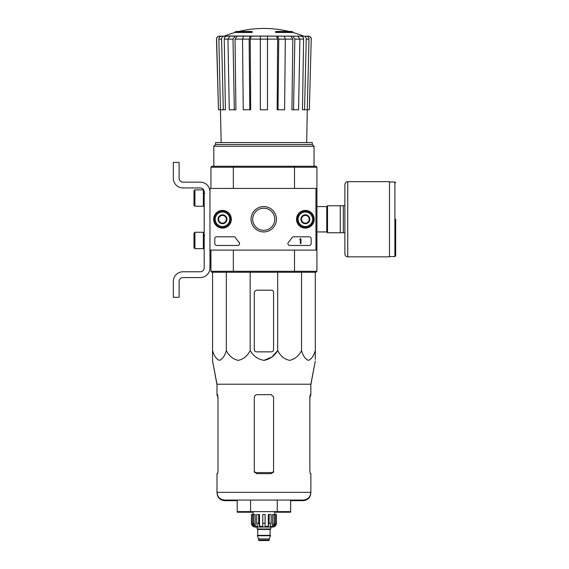 <?xml version="1.0" encoding="UTF-8"?>
<svg xmlns="http://www.w3.org/2000/svg" width="569" height="569" viewBox="0 0 569 569"><rect width="100%" height="100%" fill="white"/><g stroke="black" fill="none" stroke-linecap="round" stroke-linejoin="round"><path stroke-width="0.85" d="M315.966 188.424L315.966 250.097L209.961 250.097L209.961 188.424L316.926 188.424L316.926 250.097L315.966 250.097M213.645 219.257A8.841 8.841 0 0 1 226.91 211.604A8.841 8.841 0 0 1 226.91 226.917A8.841 8.841 0 0 1 213.645 219.257M296.52 219.257A8.841 8.841 0 0 1 309.785 211.604A8.841 8.841 0 0 1 309.785 226.917A8.841 8.841 0 0 1 296.52 219.257M251.057 219.257A12.682 12.682 0 0 1 270.069 208.275A12.682 12.682 0 0 1 270.069 230.239A12.682 12.682 0 0 1 251.057 219.257M309.216 236.796A1.927 1.927 0 0 1 311.143 238.724L311.143 243.546A1.927 1.927 0 0 1 309.216 245.474L289.841 245.474A1.927 1.927 0 0 1 288.426 242.23A33.727 33.727 0 0 0 291.989 237.671A1.927 1.927 0 0 1 293.604 236.796L309.216 236.796M233.859 236.796A1.927 1.927 0 0 1 235.474 237.671A33.727 33.727 0 0 0 239.037 242.23A1.927 1.927 0 0 1 237.622 245.474L216.704 245.474A1.927 1.927 0 0 1 214.776 243.546L214.776 238.724A1.927 1.927 0 0 1 216.704 236.796L233.859 236.796M213.816 219.257A8.67 8.67 0 0 1 226.825 211.746A8.67 8.67 0 0 1 226.825 226.768A8.67 8.67 0 0 1 213.816 219.257M296.691 219.257A8.67 8.67 0 0 1 309.7 211.746A8.67 8.67 0 0 1 309.7 226.768A8.67 8.67 0 0 1 296.691 219.257M252.7 219.257A11.031 11.031 0 0 1 269.251 209.705A11.031 11.031 0 0 1 269.251 228.809A11.031 11.031 0 0 1 252.7 219.257M300.354 238.724L300.93 238.724L300.93 243.546L300.354 243.546L300.354 239.478L299.778 239.499L300.354 238.724M301.506 217.031L305.361 214.805L309.216 217.031L309.216 221.483L305.361 223.709L301.506 221.483L301.506 217.031A4.452 4.452 0 0 1 309.216 217.031A4.452 4.452 0 0 1 305.361 223.709A4.452 4.452 0 0 1 301.506 217.031L301.506 221.483L305.361 223.709L309.216 221.483L309.216 217.031L307.288 215.921A3.855 3.855 0 0 1 307.288 222.6A3.855 3.855 0 0 1 301.506 219.257A3.855 3.855 0 0 1 303.433 215.921L301.506 217.031M305.361 226.483A7.226 7.226 0 0 1 299.102 215.644A7.226 7.226 0 0 1 311.62 215.644A7.226 7.226 0 0 1 305.361 226.483M305.361 227.451A8.194 8.194 0 0 1 298.27 215.16A8.194 8.194 0 0 1 312.459 215.16A8.194 8.194 0 0 1 305.361 227.451M303.433 215.921A3.855 3.855 0 0 1 307.288 215.921L305.361 214.805L303.433 215.921M218.631 217.031L222.486 214.805L226.341 217.031L226.341 221.483L222.486 223.709L218.631 221.483L218.631 217.031A4.452 4.452 0 0 1 226.341 217.031A4.452 4.452 0 0 1 222.486 223.709A4.452 4.452 0 0 1 218.631 217.031L218.631 221.483L222.486 223.709L226.341 221.483L226.341 217.031L224.414 215.921A3.855 3.855 0 0 1 224.414 222.6A3.855 3.855 0 0 1 218.631 219.257A3.855 3.855 0 0 1 220.559 215.921L218.631 217.031M222.486 226.483A7.226 7.226 0 0 1 216.227 215.644A7.226 7.226 0 0 1 228.745 215.644A7.226 7.226 0 0 1 222.486 226.483M222.486 227.451A8.194 8.194 0 0 1 215.395 215.16A8.194 8.194 0 0 1 229.584 215.16A8.194 8.194 0 0 1 222.486 227.451M220.559 215.921A3.855 3.855 0 0 1 224.414 215.921L222.486 214.805L220.559 215.921M209.961 267.928L209.961 250.097L209.961 267.928A9.637 9.637 0 0 1 200.324 277.558L182.976 277.558A3.855 3.855 0 0 0 179.121 281.413L179.121 297.317L173.339 297.317L173.339 281.413A9.637 9.637 0 0 1 182.976 271.783L200.324 271.783A3.855 3.855 0 0 0 204.179 267.928L204.179 191.796A3.855 3.855 0 0 0 200.324 187.941L182.976 187.941A9.637 9.637 0 0 1 173.339 178.303L173.339 162.4L179.121 162.4L179.121 178.303A3.855 3.855 0 0 0 182.976 182.158L200.324 182.158A9.637 9.637 0 0 1 209.961 191.796M194.925 189.868L193.965 190.828L193.965 205.288L194.925 206.248L203.361 206.248L203.361 189.868L194.925 189.868L194.925 206.248M203.361 189.868L203.361 206.248M204.755 193.24L203.602 193.14M194.925 232.266L193.965 233.233L193.965 247.686L194.925 248.653L203.361 248.653L203.361 232.266L194.925 232.266L194.925 248.653M203.361 232.266L203.361 248.653M204.755 235.644L203.602 235.545M179.121 281.413A3.855 3.855 0 0 1 182.976 277.558M173.339 297.317L173.339 292.786M173.339 282.573L173.339 281.413M204.179 267.928A3.855 3.855 0 0 1 200.324 271.783M182.976 187.941L200.324 187.941A3.855 3.855 0 0 1 204.179 191.796M200.324 182.158L182.976 182.158A3.855 3.855 0 0 1 179.121 178.303M235.018 32.469L252.167 32.469L252.167 31.892L235.018 31.892L235.018 32.469A106.005 106.005 0 0 0 224.584 36.025L232.045 36.16M252.167 31.892L252.167 31.466L236.555 31.466A106.005 106.005 0 0 0 235.018 31.892M292.836 31.892A106.005 106.005 0 0 0 291.292 31.466L275.681 31.466L275.681 32.469L292.836 32.469L292.836 31.892L275.681 31.892M224.584 36.025L303.988 36.16L219.527 36.16C217.735 36.338 216.768 37.326 216.625 39.126L216.49 39.126C216.625 37.334 217.593 36.345 219.385 36.16M244.741 36.16L230.011 36.16L227.963 39.126L229.271 109.781L234.314 109.781L233.006 39.126L227.963 39.126M285.318 39.126L278.732 39.126L278.021 109.781L284.607 109.781L285.318 39.126L284.208 36.16L243.639 36.16L242.529 39.126L243.24 109.781L249.827 109.781L249.122 39.126L242.529 39.126M299.891 39.126L294.849 39.126L293.533 109.781L298.576 109.781L299.891 39.126L297.843 36.16L283.113 36.16M303.988 36.16L295.809 36.16M305.446 36.16L308.327 36.16C310.119 36.338 311.087 37.326 311.222 39.126L309.365 109.781L307.274 109.781L308.988 39.126L306.257 39.126L304.543 109.781L302.459 109.781L303.604 39.097L299.891 39.097M227.963 39.097L224.25 39.097L225.388 109.781L218.482 109.781L216.625 39.126M218.482 109.781L216.49 39.126M311.222 39.126L309.365 109.781M306.307 36.16C307.964 36.338 308.86 37.326 308.988 39.126M306.257 39.126C306.129 37.326 305.233 36.338 303.583 36.16M300.923 36.16C302.566 36.338 303.462 37.319 303.604 39.097M306.684 142.549L307.26 109.781L304.543 109.781M294.849 39.126L292.8 36.16M290.766 36.16L292.815 39.097L285.318 39.097M293.533 109.781L291.94 109.781L292.815 39.097M278.732 39.126L277.622 36.16M276.52 36.16L277.629 39.097L267.494 39.097M278.021 109.781L277.16 109.781L277.629 39.097M267.494 36.16L267.494 39.126L260.36 39.126L260.36 109.781L267.494 109.781L267.494 39.126M260.36 39.126L260.36 36.16M250.232 36.16L249.122 39.126M249.827 109.781L250.694 109.781L250.218 39.097L251.327 36.16M235.054 36.16L233.006 39.126M234.314 109.781L235.907 109.781L235.033 39.097L237.088 36.16M224.271 36.16C222.614 36.338 221.725 37.326 221.59 39.126L218.866 39.126L221.163 142.549M218.866 39.126C218.994 37.326 219.883 36.338 221.54 36.16M223.304 109.781L221.59 39.126M224.25 39.097C224.385 37.319 225.281 36.338 226.924 36.16M316.926 250.097L316.926 271.299L315.966 272.259L294.251 272.259L294.507 271.299L233.34 271.299L233.34 250.097M316.926 271.299L315.966 272.259L316.926 271.299L294.507 271.299L294.507 250.097M294.251 166.255L233.603 166.255L233.34 167.222L294.507 167.222L294.251 166.255L315.966 166.255L316.926 167.222L315.966 166.255L316.926 167.222L294.507 167.222L294.507 188.424M233.603 166.255L211.888 166.255L210.921 167.222L233.34 167.222L233.34 188.424M294.251 272.259L211.888 272.259L210.921 271.299L210.921 250.097M233.34 271.299L233.603 272.259L233.34 271.299L210.921 271.299L211.888 272.259L210.921 271.299M316.926 167.222L316.926 188.424M210.921 167.222L211.888 166.255L210.921 167.222L210.921 188.424M312.267 144.476L215.587 144.476L215.587 142.549L312.267 142.549L312.267 144.476L314.038 146.247L213.816 146.247L213.816 166.255M215.587 144.476L213.816 146.247M273.561 349.551L273.561 292.502A2.312 2.312 0 0 0 271.249 290.183L257.181 290.183A2.888 2.888 0 0 0 254.286 293.078L254.286 349.551A2.312 2.312 0 0 0 256.605 351.862L271.249 351.862A2.312 2.312 0 0 0 273.561 349.551M212.564 272.259L212.564 350.596C212.564 362.794 212.564 362.773 212.564 350.596L212.564 351.862L212.564 350.596C214.164 356.016 216.455 359.274 219.442 360.355C222.436 359.267 224.727 356.016 226.327 350.596C229.094 356.016 233.07 359.274 238.247 360.355C243.425 359.267 247.401 356.016 250.161 350.596C253.369 356.023 257.956 359.281 263.931 360.355C269.905 359.267 274.493 356.016 277.686 350.596L277.686 272.259M250.161 350.596L250.161 272.259M226.327 350.596L226.327 272.259M315.29 272.259L315.29 350.596C315.29 362.794 315.29 362.773 315.29 350.596L315.29 351.862L315.29 350.596C313.697 356.016 311.399 359.267 308.412 360.355C305.418 359.274 303.128 356.016 301.527 350.596C298.761 356.016 294.792 359.267 289.607 360.355C284.436 359.274 280.46 356.016 277.686 350.596L271.854 357.083L263.924 360.355M301.527 350.596L301.527 272.259M212.564 351.862L212.564 360.931L216.995 384.224L216.995 395.227L217.571 395.227L217.991 397.539L217.479 394.651M250.573 500.073L250.573 512.221L237.216 512.221L237.216 511.638L290.631 511.638L290.631 500.073M237.216 511.638L237.216 500.073M274.72 512.221L277.281 512.221L277.281 500.073M216.995 384.224L310.859 384.224L310.859 394.651L310.283 394.651L309.856 396.963L309.856 471.36L310.283 473.671L310.859 473.671L310.859 492.363C310.397 497.05 307.829 499.618 303.149 500.073L224.705 500.073C220.018 499.618 217.45 497.05 216.995 492.363L216.995 492.946C217.45 497.626 220.018 500.194 224.705 500.656L237.216 500.656M273.561 397.539L273.561 471.36L273.561 396.963L271.249 394.651L257.181 394.651C255.431 394.815 254.471 395.775 254.286 397.539L254.286 471.36L256.605 473.671L271.249 473.671L273.561 471.36L273.561 471.936M217.991 471.36L217.571 473.671L217.991 471.36L217.991 396.963L217.571 394.651L216.995 394.651M290.631 500.656L303.149 500.656C307.829 500.194 310.397 497.626 310.859 492.946L310.859 492.363L216.995 492.363L216.995 473.671L217.571 473.671M310.859 394.651L309.856 397.539L310.368 394.651M344.878 205.765L327.531 205.765L327.531 232.749L344.878 232.749L344.878 253.952L344.878 184.569C345.049 182.813 346.009 181.845 347.766 181.675L347.766 256.839L389.495 256.839L389.495 181.675L347.766 181.675M340.248 205.765L340.248 232.749M343.335 205.765L343.335 232.749M395.661 219.257L395.661 255.78L395.661 219.257M274.151 514.532L274.151 523.203L272.643 526.425L272.643 514.532L276.456 514.532L276.456 523.203C276.228 525.543 274.941 526.83 272.601 527.058L255.253 527.058C252.913 526.83 251.626 525.543 251.398 523.203L253.191 526.425L254.051 526.425L252.544 523.203L252.544 514.532L253.703 514.532L253.703 523.203L252.544 523.203M269.322 540.066L258.532 540.066L259.009 540.55L268.838 540.55L270.481 535.344L257.373 535.344L257.373 535.735L270.481 535.735M258.532 540.066L258.532 538.907L269.322 538.907M257.565 535.344L270.289 535.344M270.09 535.152L270.09 529.469L270.574 528.985M257.081 527.058L257.081 528.985L270.766 528.985L270.766 527.058M265.083 523.203L262.771 523.203L262.771 514.532L265.083 514.532L265.083 526.425L268.291 526.425L269.158 523.203L268.291 526.425L268.291 514.532L271.164 514.532L271.164 523.203L269.158 523.203L269.158 514.532M276.399 514.532L276.399 523.203L274.656 526.425L274.656 525.479M275.304 514.532L275.304 523.203L273.796 526.425L274.656 526.425M271.164 523.203L270.289 526.425L272.643 526.425M262.771 523.203L262.771 526.425L259.564 526.425L258.689 523.203L256.69 523.203L257.558 526.425L255.211 526.425L253.703 523.203M253.191 525.479L253.191 526.425L251.448 523.203L251.448 514.532L252.544 514.532M256.69 523.203L256.69 514.532L258.689 514.532L258.689 523.203M251.398 523.203L251.448 514.532M259.564 526.425L259.564 514.532L258.689 514.532M255.211 526.425L255.211 514.532L253.703 514.532M274.72 514.532L274.72 511.638M310.859 384.8L315.29 360.931L310.859 384.224M315.29 352.439L315.29 351.862L315.29 352.439M217.991 398.115L217.479 395.227M310.368 395.227L309.856 398.115M254.286 398.115L254.286 471.936M250.573 512.221L253.134 512.221M277.281 512.221L290.631 512.221L290.631 511.638M260.36 39.097L250.218 39.097M242.529 39.097L235.033 39.097M273.205 472.59L254.642 472.59M316.926 206.583L326.755 206.583L326.755 231.939L327.531 232.707M389.495 181.966L394.893 181.966L394.893 256.555L395.661 255.78M257.757 535.152L257.757 529.469L270.09 529.469M275.304 523.203L274.151 523.203M204.179 202.927L203.602 202.969M204.179 245.324L203.602 245.374M289.031 31.466A106.005 106.005 0 0 0 238.824 31.466M303.27 36.025A106.005 106.005 0 0 0 292.836 32.469M314.038 146.247L314.038 166.255M311.357 39.126C311.222 37.334 310.261 36.345 308.469 36.16M316.926 231.939L326.755 231.939M326.755 206.583L327.531 205.807M394.893 181.966L395.661 182.734M389.495 256.555L394.893 256.555M347.766 256.839C346.009 256.669 345.049 255.709 344.878 253.952M258.532 538.907L257.373 535.735M257.757 529.469L257.273 528.985M253.134 514.532L253.134 511.638M216.995 384.8L212.564 360.931"/></g></svg>
